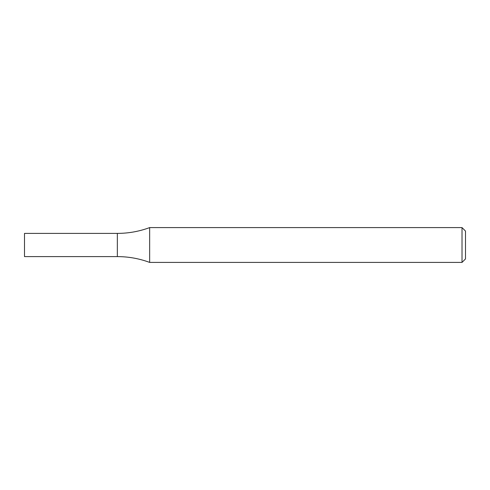 <?xml version="1.0" encoding="UTF-8"?>
<svg xmlns="http://www.w3.org/2000/svg" width="490" height="490" viewBox="0 0 490 490"><rect width="100%" height="100%" fill="white"/><g stroke="black" fill="none" stroke-linecap="round" stroke-linejoin="round"><path stroke-width="0.73" d="M462.021 227.593L465.5 231.072L465.5 258.928L462.021 262.407L462.021 227.593L149.652 227.593C139.227 231.445 128.454 233.381 117.343 233.393L117.343 256.607C128.454 256.619 139.227 258.555 149.652 262.407L149.652 227.593M462.021 262.407L149.652 262.407M117.343 233.393L117.343 256.607L24.5 256.607L24.5 233.393L117.343 233.393"/></g></svg>
